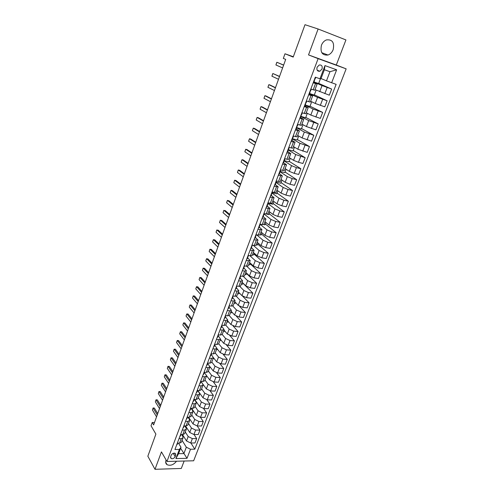 <?xml version="1.0" encoding="UTF-8"?>
<svg xmlns="http://www.w3.org/2000/svg" width="494" height="494" viewBox="0 0 494 494"><rect width="100%" height="100%" fill="white"/><g stroke="black" fill="none" stroke-linecap="round" stroke-linejoin="round"><path stroke-width="0.74" d="M321.44 45.25C320.056 52.302 322.249 55.563 328.022 55.032C330.344 54.161 332.054 52.383 333.154 49.684C334.599 42.552 332.357 39.292 326.435 39.909C324.169 40.823 322.502 42.601 321.44 45.25M166.12 460.013L165.984 460.359C165.329 462.291 165.706 463.743 167.102 464.718C170.492 466.009 173.629 464.848 176.519 461.223M317.086 67.246C316.506 70.136 317.426 71.469 319.84 71.26L322.026 69.006C322.619 66.097 321.693 64.763 319.254 64.992L317.086 67.246M318.117 28.998L308.522 54.908L336.291 65.029L345.93 39.934L318.117 28.998L304.996 24.7L293.201 57.094L284.995 53.772L283.321 58.416L285.693 59.404L153.634 424.902L152.214 422.481L151.028 425.766L155.894 434.109L147.842 456.221L154.999 469.3L181.298 468.46L184.157 461.032M336.291 65.029L346.158 68.845L193.648 460.791L166.96 461.47L318.117 58.632L346.158 68.845M175.185 456.647L175.747 455.153L175.222 453.307C173.567 452.837 172.221 453.486 171.196 455.246L170.634 456.746L171.14 458.568C172.795 459.062 174.147 458.42 175.185 456.647L173.209 453.319M190.505 449.25L187.016 458.315L175.901 458.574L179.371 449.423L180.989 447.268L178.556 453.683L183.885 453.585L186.331 447.2L190.505 449.25L194.821 449.182L336.142 84.357L326.472 80.843L329.961 71.716L324.373 69.728L320.884 78.91L319.976 78.774L324.972 65.603L336.642 69.802L331.635 82.801M319.976 78.774L315.32 77.169L174.938 449.491L179.371 449.423M166.96 461.47L161.452 451.88L154.999 469.3M308.522 54.908L318.117 58.632M293.325 56.748L284.995 53.772M154.505 422.5L152.214 422.481M180.619 448.243L187.016 458.315M180.989 447.268L178.458 443.13M313.196 82.801L317.136 84.048L313.375 82.331M308.682 94.78L312.628 95.941L308.929 94.132M304.211 106.642L308.163 107.717L304.786 105.932M299.784 118.375L303.748 119.375L300.537 117.572L301.204 115.812L301.007 115.133M295.406 129.984L299.376 130.904L296.227 129.008M291.071 141.482L295.048 142.321L291.954 140.339M286.786 152.856L290.768 153.622L287.718 151.553M282.537 164.119L286.526 164.811L283.531 162.656M278.338 175.265L282.333 175.883L279.382 173.653M274.176 186.294L278.178 186.843L275.275 184.534M270.057 197.217L274.065 197.699L271.212 195.309M265.982 208.036L269.99 208.443L267.186 205.979M261.944 218.743L265.957 219.083L263.203 216.551M257.942 229.346L261.968 229.617L259.251 227.012M253.984 239.843L258.01 240.053L255.342 237.373M250.069 250.236L254.095 250.384L251.471 247.636M246.185 260.529L250.217 260.616L247.636 257.8M242.344 270.724L244.641 271.058L246.383 270.749L243.838 267.865M238.534 280.82L240.831 281.129L242.579 280.783L240.078 277.838M234.767 290.818L237.058 291.108L238.812 290.719L236.354 287.712M231.031 300.723L233.322 300.988L235.076 300.568L232.662 297.499M227.333 310.528L229.617 310.775L231.383 310.318L229.006 307.188M223.671 320.248L225.956 320.476L227.722 319.982L225.381 316.79L224.85 318.204L225.597 315.999M220.04 329.869L222.319 330.078L224.091 329.554L221.794 326.306M216.446 339.409L218.725 339.594L220.497 339.032L218.231 335.722M212.883 348.85L215.156 349.017L216.94 348.431L214.705 345.053M209.357 358.212L211.623 358.36L213.414 357.736L211.21 354.297M205.856 367.487L208.122 367.61L209.919 366.956L207.746 363.461M202.392 376.669L204.658 376.78L206.455 376.095L206.171 375.014L204.318 372.538M198.965 385.771L201.225 385.863L203.022 385.147L202.75 384.054L200.916 381.535M195.562 394.792L197.816 394.867L199.625 394.119L199.36 393.008L197.569 390.488M192.191 403.734L194.445 403.783L196.254 403.011L196.001 401.881L194.327 399.467M188.85 412.589L191.098 412.626L192.913 411.823L192.672 410.675L191.11 408.359M185.54 421.37L187.788 421.388L189.603 420.555L189.369 419.387L187.911 417.171M182.261 430.064L184.503 430.07L186.324 429.212L186.102 428.026L184.737 425.902M179.007 438.691L181.249 438.672L183.07 437.789L182.86 436.585L181.582 434.559M182.088 440.382L186.331 447.2M182.477 434.553L186.51 440.963L190.684 443.007L194.988 442.964L196.68 438.579L194.049 434.522M185.275 431.984L188.189 436.566L192.37 438.604L196.68 438.579M185.509 425.908L189.745 432.485L193.938 434.522L198.255 434.516L199.965 430.089L197.217 425.964L201.546 425.989L203.269 421.524L200.41 417.325M188.486 423.512L191.444 428.039L195.643 430.083L199.965 430.089M188.56 417.183L193.012 423.926L197.223 425.964L198.946 421.487L203.269 421.524M191.721 414.96L194.722 419.443L198.946 421.487M191.623 408.371L196.303 415.287L200.539 417.331L204.868 417.387L206.609 412.879L203.621 408.606M194.994 406.34L198.026 410.767L202.274 412.811L206.609 412.879M194.698 399.479L199.625 406.581L203.886 408.618L208.221 408.705L209.975 404.16L206.85 399.8M198.292 397.639L201.367 402.017L205.64 404.055L209.975 404.16M197.791 390.495L202.978 397.787L207.264 399.825L211.605 399.949L213.371 395.367L210.098 390.902M201.614 388.864L204.732 393.187L209.03 395.225L213.371 395.367M200.935 381.479L206.362 388.92L210.666 390.958L215.014 391.112L216.798 386.487L213.359 381.918M204.973 380.003L208.135 384.276L212.451 386.314L216.798 386.487M206.449 375.539L209.777 379.972L214.106 382.01L218.459 382.195L220.262 377.533L216.631 372.84M208.357 371.068L211.562 375.286L215.903 377.323L220.262 377.533M209.962 366.709L213.217 370.938L217.57 372.976L221.929 373.205L223.751 368.493L219.923 363.67M211.778 362.053L215.02 366.208L219.385 368.246L223.751 368.493M213.427 357.693L216.693 361.824L221.071 363.862L225.437 364.127L227.271 359.373L223.214 354.402M215.223 352.957L218.515 357.057L222.905 359.089L227.271 359.373M216.891 348.56L220.201 352.63L224.603 354.661L228.975 354.964L230.828 350.166L226.511 345.028M218.706 343.775L222.041 347.813L226.45 349.845L230.828 350.166M220.386 339.335L223.745 343.349L228.166 345.38L232.544 345.72L234.415 340.879L229.809 335.543M218.169 334.839L220.448 335.037L222.22 334.494L225.597 338.489L230.031 340.52L234.415 340.879M223.912 330.029L227.314 333.981L231.766 336.013L236.151 336.389L238.034 331.505L233.094 325.941M225.733 325.132L229.185 329.078L233.65 331.104L238.034 331.505M227.475 320.637L230.92 324.527L235.397 326.553L239.788 326.972L241.69 322.039L236.354 316.209M229.253 315.629L232.81 319.575L237.299 321.6L241.69 322.039M231.062 311.158L234.557 314.987L239.059 317.012L243.456 317.469L245.376 312.486L239.553 306.317M232.76 305.996L236.465 309.985L240.979 312.01L245.376 312.486M234.693 301.593L238.232 305.354L242.758 307.373L247.161 307.873L249.1 302.847L242.616 296.178M236.268 296.246L240.158 300.309L244.697 302.328L249.1 302.847M238.349 291.935L241.943 295.628L246.494 297.647L250.903 298.191L252.86 293.115L242.869 283.161M239.763 286.372L243.888 290.534L248.451 292.559L252.86 293.115M242.041 282.185L245.685 285.81L250.267 287.829L254.676 288.416L256.652 283.29L246.525 273.522M243.246 276.362L247.648 280.672L252.236 282.692L256.652 283.29M245.771 272.348L249.464 275.905L254.07 277.918L258.486 278.542L260.486 273.373L250.217 263.796M246.697 266.217L251.446 270.712L256.065 272.731L260.486 273.373M249.538 262.413L253.28 265.902L257.911 267.915L262.339 268.582L264.352 263.364L253.947 253.978M250.112 255.935L255.281 260.659L259.924 262.672L264.352 263.364M253.336 252.385L257.133 255.799L261.789 257.812L266.223 258.523L268.254 253.255L257.707 244.067M253.508 245.524L259.152 250.507L263.821 252.52L268.254 253.255M257.176 242.264L261.023 245.598L265.71 247.611L270.144 248.371L272.194 243.048L261.505 234.057M256.88 234.996L263.061 240.257L267.76 242.27L272.194 243.048M261.048 232.038L264.951 235.305L269.662 237.311L274.102 238.114L276.177 232.742L265.34 223.961M260.252 224.362L267.007 229.908L271.737 231.914L276.177 232.742M264.963 221.72L268.915 224.906L273.657 226.913L278.103 227.759L280.197 222.337L269.211 213.766M264.142 214.05L270.99 219.459L275.745 221.46L280.197 222.337M268.909 211.296L272.916 214.408L277.69 216.409L282.136 217.304L284.254 211.833L273.114 203.472M268.075 203.633L275.016 208.906L279.802 210.907L284.254 211.833M272.898 200.774L276.961 203.806L281.759 205.8L286.217 206.751L288.354 201.219L277.06 193.08M272.04 193.117L279.079 198.248L283.896 200.243L288.354 201.219M276.924 190.153L281.049 193.098L285.872 195.093L290.33 196.087L292.491 190.505L281.043 182.582M275.955 182.434L283.186 187.485L288.027 189.48L292.491 190.505M280.993 179.421L285.174 182.286L290.027 184.274L294.492 185.324L296.672 179.68L285.063 171.992M279.956 171.677L287.335 176.617L292.201 178.606L296.672 179.68M285.1 168.584L289.336 171.362L294.22 173.345L298.691 174.45L300.889 168.75L289.126 161.291M284.087 160.883L291.522 165.638L296.419 167.62L300.889 168.75M289.243 157.642L293.547 160.328L298.462 162.31L302.933 163.465L305.156 157.71L293.226 150.491M288.274 149.985L295.752 154.548L305.156 157.71M293.436 146.582L297.796 149.188L307.219 152.368L309.46 146.557L297.363 139.58M292.473 138.956L300.025 143.346L309.46 146.557M297.666 135.418L302.087 137.931L311.547 141.161L313.814 135.288L301.544 128.564M296.678 127.798L304.341 132.028L313.814 135.288M301.939 124.142L306.428 126.557L315.919 129.842L318.21 123.908L305.767 117.436M300.932 116.528L308.701 120.598L318.21 123.908M306.261 112.749L310.806 115.071L320.334 118.406L322.65 112.41L310.034 106.198M305.224 105.148L313.103 109.05L322.65 112.41M310.621 101.239L315.234 103.462L324.793 106.852L327.133 100.795L314.345 94.848M309.565 93.65L317.556 97.38L327.133 100.795M315.024 89.612L329.307 95.181L331.665 89.062L318.692 83.387M313.949 82.029L322.051 85.586L331.665 89.062M321.032 78.527L326.472 80.843M177.334 443.143L179.569 443.118L181.397 442.223L183.07 437.789M194.821 449.182L190.9 443.007M183.49 436.165L182.595 436.165M180.569 434.559L182.805 434.553L184.633 433.683L186.324 429.212M186.751 427.835L185.979 427.835M190.048 419.437L189.4 419.431M183.83 425.902L186.077 425.914L187.893 425.068L189.603 420.555M193.382 410.971L192.833 410.959M187.127 417.164L189.375 417.189L191.19 416.374L192.913 411.823M196.748 402.431L196.266 402.419M190.449 408.347L192.703 408.39L194.513 407.606L196.254 403.011M200.15 393.817L199.675 393.798M193.802 399.448L196.056 399.516L197.866 398.757L199.625 394.119M203.596 385.129L203.04 385.104M197.192 390.476L199.446 390.556L201.249 389.822L203.022 385.147M207.072 376.366L206.362 376.335M200.607 381.417L202.867 381.516L204.664 380.812L206.455 376.095M210.598 367.53L209.722 367.48M204.053 372.272L206.319 372.39L208.116 371.716L209.919 366.956M214.161 358.619L213.105 358.551M207.529 363.047L209.802 363.183L211.593 362.54L213.414 357.736M217.681 349.53L216.52 349.542M211.043 353.729L213.315 353.889L215.1 353.278L216.94 348.431M221.182 340.292L219.966 340.452M214.587 344.33L216.866 344.503L218.644 343.929L220.497 339.032M224.721 330.968L224.566 331.381L223.442 331.276M228.29 321.563L228.08 322.131L226.95 322.02M221.775 325.262L224.06 325.478L225.832 324.972L227.722 319.982M231.896 312.066L231.618 312.801L230.488 312.677M225.425 315.592L227.709 315.833L229.475 315.357L231.383 310.318M235.533 302.482L235.193 303.384L234.063 303.248M229.105 305.835L231.396 306.089L233.149 305.65L235.076 300.568M239.207 292.812L238.8 293.881L237.67 293.739M232.822 295.98L235.113 296.258L236.867 295.857L238.812 290.719M242.912 283.05L242.443 284.285L241.307 284.136M236.57 286.032L238.868 286.329L240.615 285.964L242.579 280.783M246.654 273.194L246.117 274.602L244.981 274.442M240.356 275.985L242.659 276.307L244.4 275.979L246.383 270.749M250.427 263.24L249.822 264.833L248.686 264.661M244.184 265.84L246.481 266.192L248.216 265.896L250.217 260.616M254.243 253.2L253.57 254.972L252.428 254.787M248.044 255.602L252.076 255.713L254.095 250.384M258.09 243.054L257.349 245.012L256.207 244.814M251.946 245.259L255.972 245.438L258.01 240.053M261.974 232.816L261.165 234.959L260.023 234.755M255.88 234.817L259.906 235.058L261.968 229.617M265.902 222.479L265.012 224.813L263.87 224.597M259.856 224.27L263.876 224.572L265.957 219.083M269.866 212.037L268.903 214.569L267.1 214.205M263.876 213.618L267.89 213.988L269.99 208.443M273.861 201.496L272.83 204.232L268.217 203.25M267.933 202.855L271.941 203.3L274.065 197.699M277.906 190.851L276.788 193.79L272.175 192.759M272.027 191.993L276.035 192.499L278.178 186.843M281.988 180.1L280.79 183.243L276.171 182.163M276.165 181.014L280.166 181.594L282.333 175.883M286.106 169.244L284.834 172.597L280.086 171.437M280.345 169.924L284.34 170.578L286.526 164.811M290.268 158.278L288.916 161.847L284.118 160.618M284.569 158.728L288.558 159.451L290.768 153.622M294.473 147.206L293.035 150.991L288.298 149.725M288.836 147.41L292.819 148.212L295.048 142.321M298.716 136.017L297.197 140.024L292.534 138.728M293.201 135.992L297.122 136.857L299.376 130.904M303.007 124.716L301.396 128.953L296.758 127.606M297.505 124.426L301.47 125.383L303.748 119.375M307.342 113.299L305.644 117.77L300.994 116.362M301.902 112.756L305.86 113.793L308.163 107.717M311.714 101.77L309.929 106.476L305.28 105.006M306.348 100.961L310.3 102.079L312.628 95.941M316.141 90.118L314.264 95.064L309.608 93.539M310.843 89.043L314.783 90.248L317.136 84.048M320.421 78.842L318.636 83.535L313.974 81.955M178.556 453.683L175.901 458.574M324.972 65.603L324.373 69.728M336.642 69.802L329.961 71.716M176.611 445.045L177.655 443.303M177.099 443.754L177.71 443.137M156.542 416.85L152.424 410.001L153.109 407.945L154.381 408.069L157.728 413.571M152.424 410.001L153.121 408.044L157.259 414.874M153.109 407.945L154.381 408.069M179.822 436.529L180.866 434.788M180.316 435.226L180.94 434.559M159.525 408.594L155.351 401.82L156.036 399.763L157.32 399.881L160.711 405.327M155.351 401.82L156.055 399.85L160.247 406.599M156.036 399.763L157.32 399.881M183.064 427.934L184.108 426.192M183.558 426.625L184.2 425.902M162.538 400.27L158.302 393.57L158.988 391.507L160.278 391.625L163.712 397.003M158.302 393.57L159.012 391.581L163.261 398.257M158.988 391.507L160.278 391.625M186.331 419.264L187.38 417.523M186.831 417.943L187.492 417.171M165.57 391.872L161.279 385.252L161.97 383.19L163.267 383.295L166.744 388.617M161.279 385.252L162.001 383.245L166.299 389.846M161.97 383.19L163.267 383.295M189.634 410.52L190.678 408.773M190.134 409.186L190.808 408.353M168.627 383.4L164.286 376.86L164.971 374.798L166.274 374.897L169.8 380.152M164.286 376.86L165.008 374.835L169.368 381.356M164.971 374.798L166.274 374.897M192.956 401.696L194.012 399.949M193.469 400.344L194.161 399.461M171.714 374.86L167.312 368.401L168.003 366.332L169.312 366.431L172.888 371.618M167.312 368.401L168.04 366.357L172.462 372.797M168.003 366.332L169.312 366.431M196.316 392.786L197.372 391.044M196.828 391.427L197.538 390.488M174.827 366.239L170.368 359.867L171.054 357.798L172.375 357.884L176 363.01M170.368 359.867L171.103 357.804L175.58 364.164M171.054 357.798L172.375 357.884M199.706 383.801L200.762 382.053M200.224 382.43L200.947 381.43M200.867 381.424L200.552 381.559M177.97 357.551L173.45 351.259L174.135 349.19L175.463 349.27L179.137 354.328M173.45 351.259L174.191 349.184L178.729 355.452M203.127 374.73L204.183 372.982M203.645 373.347L204.386 372.291M204.368 372.291L203.979 372.47M181.137 348.783L176.556 342.577L176.871 341.552L177.247 340.508L178.581 340.582L182.298 345.565M176.556 342.577L177.303 340.483L181.903 346.665M206.578 365.579L207.634 363.831M207.103 364.183L207.844 363.109M207.888 363.065L207.437 363.294M184.33 339.94L179.686 333.821L180.378 331.746L181.724 331.82L185.491 336.735M179.686 333.821L180.446 331.709L185.102 337.803M210.061 356.341L211.117 354.593M210.592 354.933L211.333 353.858M211.426 353.76L210.926 354.037M187.553 331.017L182.848 324.99L183.54 322.915L184.892 322.977L188.714 327.818M182.848 324.99L183.614 322.86L188.331 328.862M213.575 347.016L214.637 345.269M214.112 345.596L214.847 344.528M214.983 344.361L214.452 344.695M190.808 322.014L186.04 316.08L186.343 315.073L186.806 313.931L188.091 314.061L191.962 318.828M186.04 316.08L186.806 313.931L191.592 319.846M217.119 337.612L218.187 335.864M217.663 336.173L218.397 335.105M218.546 334.92L218.008 335.259M194.086 312.937L189.258 307.095L189.949 305.014L191.314 305.064L195.235 309.757M189.258 307.095L190.029 304.922L194.883 310.745M220.701 328.109L221.769 326.361M221.25 326.658L221.985 325.602M222.133 325.41L221.596 325.744M197.396 303.773L192.499 298.024L193.191 295.943L194.568 295.992L198.545 300.605M192.499 298.024L193.284 295.838L198.199 301.562M224.319 318.525L224.85 318.204M224.869 317.062L225.4 316.74M225.752 315.82L225.221 316.135M200.737 294.529L195.772 288.879L196.47 286.798L197.853 286.835L201.879 291.374M195.772 288.879L196.563 286.674L201.546 292.3M227.969 308.849L229.037 307.101M228.524 307.367L229.253 306.311M229.049 307.064L228.494 308.54M229.407 306.132L228.876 306.434M204.108 285.205L199.076 279.653L199.767 277.566L201.163 277.597L205.245 282.055M199.076 279.653L199.872 277.424L204.924 282.951M231.649 299.08L232.174 298.79L232.933 296.53M232.217 297.586L232.736 297.295M233.094 296.357L232.569 296.641M207.511 275.794L202.41 270.342L203.102 268.254L204.51 268.279L208.641 272.651M202.41 270.342L203.213 268.094L208.332 273.522M235.372 289.212L235.891 288.941L236.657 286.656M235.941 287.706L236.459 287.434M236.817 286.483L236.299 286.755M210.938 266.297L205.77 260.949L206.467 258.862L207.881 258.875L212.068 263.166M205.77 260.949L206.585 258.677L211.765 264M239.127 279.258L239.639 278.999L240.411 276.689M239.701 277.733L240.214 277.48M240.578 276.523L240.757 276.041L240.059 276.77M214.402 256.713L209.166 251.471L209.857 249.384L211.284 249.39L215.526 253.595M209.166 251.471L209.987 249.18L215.236 254.398M242.912 269.205L243.425 268.964L244.203 266.624M243.493 267.668L244.005 267.427M244.369 266.457L244.579 265.902L243.863 266.692M217.897 247.037L212.587 241.906L213.285 239.818L214.711 239.818L219.021 243.937M212.587 241.906L213.414 239.596L218.743 244.703M246.741 259.054L247.247 258.831L247.821 257.306M247.327 257.504L248.025 256.46M248.204 256.3L248.445 255.664L247.698 256.522M221.423 237.281L216.045 232.254L216.736 230.161L218.175 230.155L222.541 234.187M216.045 232.254L216.878 229.926L222.275 234.922M250.606 248.803L251.113 248.599L251.687 247.056M251.199 247.235L251.891 246.197M252.076 246.043L252.341 245.327L251.57 246.247M224.98 227.431L219.527 222.516L220.225 220.423L221.67 220.41L226.098 224.35M219.527 222.516L220.373 220.163L225.844 225.048M254.509 238.454L255.009 238.262L255.596 236.706M255.108 236.873L255.602 236.688L255.793 235.829M255.978 235.687L256.281 234.885L255.484 235.873M228.574 217.484L223.047 212.686L223.739 210.592L225.202 210.574L229.685 214.421M223.047 212.686L223.893 210.314L229.444 215.088M258.448 228L258.942 227.833L259.535 226.258M259.054 226.406L259.548 226.233L259.727 225.363M259.924 225.227L260.258 224.344L259.43 225.394M232.199 207.449L226.598 202.768L227.289 200.675L228.759 200.644L233.304 204.399M226.598 202.768L227.456 200.373L233.075 205.029M262.431 217.446L262.919 217.292L263.703 214.797M263.036 215.835L263.524 215.68L262.919 217.292M264.271 213.698L263.426 214.816M235.86 197.322L230.179 192.753L230.877 190.665L231.044 190.338L232.353 190.622L236.959 194.284M230.179 192.753L231.044 190.338L236.743 194.877M266.451 206.788L266.933 206.653L267.717 204.121M267.063 205.158L267.544 205.029L266.939 206.634M267.933 203.997L268.335 202.941L267.933 203.997L267.452 204.127M239.553 187.096L233.798 182.65L234.489 180.557L234.669 180.211L235.978 180.508L240.646 184.071M233.798 182.65L234.669 180.211L240.448 184.626M270.508 196.025L270.99 195.908L271.768 193.333M271.126 194.377L271.607 194.266M271.996 193.222L272.429 192.08L271.996 193.222L271.521 193.339M243.283 176.772L237.447 172.455L238.139 170.362L238.33 169.992L239.639 170.3L244.376 173.764M237.447 172.455L238.33 169.992L244.184 174.283M274.608 185.151L275.084 185.052L275.843 182.44M275.232 183.49L275.708 183.391L275.084 185.052M276.103 182.342L276.572 181.107L276.103 182.342L275.633 182.434M247.049 166.355L241.134 162.162L241.825 160.062L242.023 159.673L243.332 160L248.13 163.36M241.134 162.162L242.023 159.673L247.957 163.841M278.746 174.166L279.221 174.092L279.845 172.431M279.382 172.486L279.851 172.412L279.931 171.437M279.851 172.412L279.221 174.092M280.252 171.356L280.753 170.029L280.252 171.356L279.783 171.424M250.847 155.832L244.851 151.769L245.543 149.676L245.746 149.262L247.062 149.596L251.928 152.85M244.851 151.769L245.746 149.262L251.767 153.294M282.932 163.076L283.395 163.014L284.025 161.334M283.568 161.377L284.038 161.322L284.007 160.309M284.038 161.322L283.395 163.014M284.439 160.254L284.976 158.827L284.439 160.254L283.976 160.303M254.688 145.211L248.606 141.278L249.297 139.185L249.513 138.746L250.829 139.098L255.756 142.247M248.606 141.278L249.513 138.746L255.614 142.649M287.156 151.868L287.613 151.831L288.255 150.133M287.804 150.151L288.261 150.12L288.175 149.163M288.261 150.12L287.613 151.831M288.669 149.04L289.243 147.521L288.669 149.04L288.212 149.071M258.56 134.492L252.397 130.688L253.089 128.594L253.311 128.131L254.632 128.502L259.628 131.54M252.397 130.688L253.311 128.131L259.498 131.904M291.429 140.543L291.88 140.531L292.522 138.814M292.078 138.814L292.534 138.789L292.411 137.937M292.942 137.709L293.553 136.091L292.942 137.709L292.491 137.721M262.475 123.661L256.225 119.999L256.917 117.905L257.146 117.418L258.467 117.8L263.537 120.727M256.225 119.999L257.146 117.418L263.419 121.049M295.739 129.107L296.184 129.113L296.838 127.378M297.474 124.5L297.882 124.537M296.4 127.359L296.845 127.366L296.684 126.594M296.845 127.366L296.184 129.113M297.258 126.26L297.907 124.544L297.264 126.254L296.814 126.254M266.427 112.731L260.085 109.205L260.776 107.112L261.017 106.599L262.339 106.994L267.476 109.81M260.085 109.205L261.017 106.599L267.377 110.088M300.099 117.553L300.537 117.578L301.198 115.824M301.853 112.898L302.291 112.873M300.76 115.781L301.204 115.806M301.624 114.701L302.291 112.928L301.624 114.701L301.186 114.664M270.416 101.69L263.987 98.306L264.679 96.213L264.926 95.675L266.254 96.089L271.459 98.788M263.987 98.306L264.926 95.675L271.379 99.022M304.495 105.877L304.934 105.926L305.601 104.148L305.372 103.561M306.274 101.171L306.681 101.072M305.168 104.092L305.607 104.141L304.934 105.926M306.033 103.018L306.706 101.227L306.033 103.018L305.595 102.962M274.442 90.538L267.927 87.302L268.619 85.209L268.878 84.647L270.199 85.073L275.479 87.66M267.927 87.302L268.878 84.647L275.411 87.852M308.948 94.076L309.374 94.15L310.053 92.347L309.781 91.865M310.738 89.321L311.09 89.13M309.627 92.273L310.053 92.347L309.374 94.144M310.485 91.211L311.164 89.402L310.485 91.211L310.059 91.131M278.511 79.281L271.904 76.193L272.595 74.1L272.861 73.513L279.542 76.416M271.904 76.193L272.861 73.513L279.493 76.564M313.443 82.152L313.863 82.251L314.548 80.429L314.24 80.047M315.252 77.354L315.567 77.249M314.128 80.331L314.548 80.429L313.863 82.245M314.987 79.281L315.672 77.453L314.987 79.281L314.567 79.182M282.617 67.913L275.918 64.973L276.609 62.88L276.887 62.263L283.642 65.066M275.918 64.973L276.887 62.263L283.612 65.165M188.189 436.566L186.51 440.963M191.444 428.039L189.745 432.485M194.722 419.443L193.012 423.926M198.026 410.767L196.303 415.287M201.367 402.017L199.625 406.581M204.732 393.187L202.978 397.787M208.135 384.276L206.362 388.92M211.562 375.286L209.777 379.972M215.02 366.208L213.217 370.938M218.515 357.057L216.693 361.824M222.041 347.813L220.201 352.63M225.597 338.489L223.745 343.349M229.185 329.078L227.314 333.981M232.81 319.575L230.92 324.527M236.465 309.985L234.557 314.987M240.158 300.309L238.232 305.354M243.888 290.534L241.943 295.628M247.648 280.672L245.685 285.81M251.446 270.712L249.464 275.905M255.281 260.659L253.28 265.902M259.152 250.507L257.133 255.799M263.061 240.257L261.023 245.598M267.007 229.908L264.951 235.305M270.99 219.459L268.915 224.906M275.016 208.906L272.916 214.408M279.079 198.248L276.961 203.806M283.186 187.485L281.049 193.098M287.335 176.617L285.174 182.286M291.522 165.638L289.336 171.362M295.752 154.548L293.547 160.328M300.025 143.346L297.796 149.188M304.341 132.028L302.087 137.931M308.701 120.598L306.428 126.557M313.103 109.05L310.806 115.071M317.556 97.38L315.234 103.462M322.051 85.586L319.704 91.736M192.37 438.604L190.684 443.007M181.249 438.672L179.569 443.118M184.503 430.07L182.805 434.553M195.643 430.083L193.938 434.522M187.788 421.388L186.077 425.914M191.098 412.626L189.375 417.189M202.274 412.811L200.539 417.331M194.445 403.783L192.703 408.39M205.64 404.055L203.886 408.618M197.816 394.867L196.056 399.516M209.03 395.225L207.264 399.825M201.225 385.863L199.446 390.556M212.451 386.314L210.666 390.958M204.658 376.78L202.867 381.516M215.903 377.323L214.106 382.01M208.122 367.61L206.319 372.39M219.385 368.246L217.57 372.976M211.623 358.36L209.802 363.183M222.905 359.089L221.071 363.862M215.156 349.017L213.315 353.889M226.45 349.845L224.603 354.661M218.725 339.594L216.866 344.503M230.031 340.52L228.166 345.38M222.319 330.078L220.448 335.037M233.65 331.104L231.766 336.013M225.956 320.476L224.06 325.478M237.299 321.6L235.397 326.553M229.617 310.775L227.709 315.833M240.979 312.01L239.059 317.012M233.322 300.988L231.396 306.089M244.697 302.328L242.758 307.373M237.058 291.108L235.113 296.258M248.451 292.559L246.494 297.647M240.831 281.129L238.868 286.329M252.236 282.692L250.267 287.829M244.641 271.058L242.659 276.307M256.065 272.731L254.07 277.918M248.488 260.888L246.481 266.192M259.924 262.672L257.911 267.915M252.372 250.619L250.347 255.972M263.821 252.52L261.789 257.812M256.293 240.245L254.249 245.654M267.76 242.27L265.71 247.611M260.258 229.772L258.195 235.23M271.737 231.914L269.662 237.311M264.259 219.2L262.172 224.708M275.745 221.46L273.657 226.913M268.298 208.517L266.192 214.081M279.802 210.907L277.69 216.409M272.379 197.73L270.249 203.349M283.896 200.243L281.759 205.8M276.498 186.831L274.349 192.512M288.027 189.48L285.872 195.093M280.66 175.821L278.493 181.557M292.201 178.606L290.027 184.274M284.865 164.706L282.673 170.498M296.419 167.62L294.22 173.345M289.113 153.473L286.903 159.327M300.679 156.524L298.462 162.31M293.405 142.124L291.17 148.039M304.983 145.322L302.742 151.164M297.74 130.657L295.48 136.634M309.33 133.998L307.064 139.901M302.124 119.079L299.839 125.112M313.721 122.561L311.43 128.526M306.552 107.371L304.242 113.472M318.161 111.008L315.845 117.029M311.022 95.546L308.694 101.708M322.644 99.331L320.303 105.42M315.543 83.597L313.19 89.828M327.17 87.537L324.811 93.687M174.524 453.103L175.747 455.153M232.723 297.332L232.18 298.765M236.447 287.465L235.897 288.916M240.201 277.511L239.646 278.974M243.993 267.458L243.431 268.94M271.601 194.284L270.99 195.89M321.785 52.704L328.022 55.032M165.663 462.199L167.102 464.718M317.148 70.154L319.84 71.26M224.091 329.554L222.22 334.494M170.498 457.481L171.14 458.568M177.192 444.544L177.673 443.254M180.396 436.035L180.884 434.739M183.632 427.458L184.126 426.149M186.899 418.801L187.399 417.479M190.196 410.063L190.696 408.729M193.518 401.252L194.031 399.905M196.878 392.36L197.39 391.001M200.261 383.387L200.78 382.01M203.676 374.329L204.201 372.945M207.128 365.19L207.653 363.794M210.605 355.964L211.136 354.556M214.118 346.658L214.655 345.232M217.663 337.26L218.2 335.827M221.238 327.775L221.787 326.33M247.247 258.831L247.834 257.281M251.113 248.599L251.699 247.031M255.009 238.262L255.602 236.688M258.942 227.833L259.548 226.233M263.913 214.668L264.278 213.698M291.88 140.531L292.528 138.802"/></g></svg>
